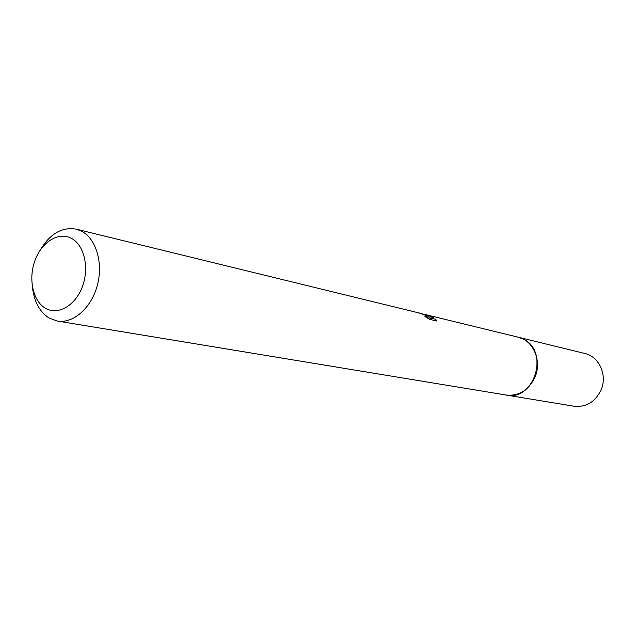 <?xml version="1.0" encoding="UTF-8"?>
<svg xmlns="http://www.w3.org/2000/svg" width="635" height="635" viewBox="0 0 635 635"><rect width="100%" height="100%" fill="white"/><g stroke="black" fill="none" stroke-linecap="round" stroke-linejoin="round"><path stroke-width="0.95" d="M425.061 314.484L517.938 337.137L522.129 338.598C550.005 349.575 535.178 401.55 506.111 395.034L57.356 321.04L49.268 318.119C39.751 312.095 34.147 301.831 32.472 287.306M517.287 336.979L522.137 338.59C550.386 349.742 534.71 402.376 505.452 394.922M426.339 315.238L429.26 316.968L427.149 315.436L420.243 313.253L426.339 315.238M40.013 250.42C49.824 233.855 61.865 226.766 76.136 229.148L81.399 231.124C96.107 238.538 103.434 262.938 97.298 285.456C91.321 308.038 73.239 323.834 57.356 321.04M427.022 314.912L433.673 317.468L430.427 318.016L435.896 319.341L436.467 320.969L429.689 319.341L424.958 316.492L427.403 317.119L424.505 314.793L417.258 312.523L76.136 229.148M71.271 238.26C84.177 244.8 89.559 267.645 82.391 286.623C75.406 305.705 57.928 315.682 45.458 308.261C32.885 301.117 28.123 278.892 34.957 260.509C41.6 242.03 58.46 231.442 71.271 238.26M428.569 318.675L429.26 316.968M418.259 312.793L420.243 313.253M430.332 318.262L428.942 317.754M435.348 320.699L435.896 319.341M429.879 319.389L430.427 318.016M517.017 336.907L584.859 353.489C599.242 356.521 607.671 375.388 600.972 390.176C595.074 402.042 586.113 407.4 574.08 406.241L505.174 394.883M517.962 337.122C533.289 340.328 542.187 360.99 534.94 377.277C528.558 390.334 518.954 396.264 506.119 395.057M427.403 317.119L427.125 317.802"/></g></svg>
